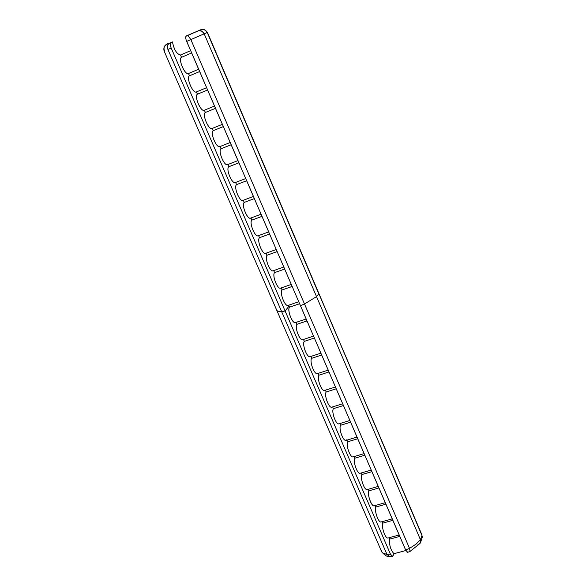 <?xml version="1.0" encoding="UTF-8"?>
<svg xmlns="http://www.w3.org/2000/svg" width="586" height="586" viewBox="0 0 586 586"><rect width="100%" height="100%" fill="white"/><g stroke="black" fill="none" stroke-linecap="round" stroke-linejoin="round"><path stroke-width="0.88" d="M420.111 543.303L420.426 539.691L416.067 544.116L409.533 548.386L410.097 551.382L409.533 548.386L405.607 549.961L186.67 41.408C185.528 38.493 185.396 36.684 186.267 35.98L187.754 35.336L190.868 39.599L186.67 41.408L190.868 39.599L187.754 35.336L198.046 30.904C200.668 30.106 202.719 31.073 204.206 33.82C202.683 31.065 200.529 30.135 197.76 31.029L197.76 31.029C200.529 30.135 202.683 31.065 204.206 33.82L190.868 39.599L207.429 32.384L204.404 29.703L200.764 29.74C203.584 28.853 205.737 29.769 207.224 32.486L421.722 534.395L422.301 537.142L420.558 542.49L420.426 539.691L420.059 543.376L417.789 544.877M381.361 550.225L381.786 551.975L382.783 553.074L386.987 554.437L389.683 556.663L386.987 554.437L390.408 554.034L171.193 48.052C170.05 45.144 169.933 43.342 170.834 42.624L169.669 43.13C167.486 44.397 166.9 46.506 167.911 49.451L171.193 48.052L167.911 49.451C166.9 46.506 167.486 44.397 169.669 43.13L166.768 44.382C164.263 45.759 163.479 47.927 164.432 50.887L164.117 51.041C163.106 46.895 164.959 44.258 169.669 43.13L167.816 43.928M170.834 42.624L172.46 41.928C174.057 49.729 176.73 54.095 180.488 55.011L190.655 50.674L180.488 55.011C176.723 54.073 174.042 49.715 172.46 41.928L170.804 42.639C169.947 43.371 170.065 45.151 171.156 47.971L285.089 310.946L281.727 311.803L386.987 554.437L390.408 554.034L392.532 556.4L393.895 553.719L405.864 550.51L393.895 553.719L393.016 555.887C392.386 556.92 391.521 556.326 390.437 554.1L285.089 310.946L289.074 306.104L285.089 310.946L281.727 311.803L277.083 311.041L277.083 310.199M188.077 73.616C184.319 74.363 177.917 58.483 181.521 57.311L180.517 54.996L181.521 57.311L191.659 53.004L181.521 57.311C177.763 58.659 184.898 75.418 188.443 73.528L189.512 75.799L199.65 71.551L189.512 75.799C185.85 77.257 192.823 93.789 196.354 91.951L197.46 94.185C193.893 95.745 200.705 112.065 204.228 110.271L214.513 106.073M207.59 90.002L197.46 94.185L207.59 90.002M212.242 128.385C209.012 131.008 201.723 114.175 205.364 112.468L204.382 110.205L205.364 112.468L215.487 108.351L205.364 112.468C201.892 114.131 208.55 130.246 212.051 128.488L222.372 124.342M219.662 146.661C216.153 147.892 209.876 132.304 213.223 130.656L212.249 128.407L213.223 130.656L223.347 126.598L213.223 130.656C209.847 132.421 216.351 148.324 219.838 146.61L230.195 142.515M204.375 110.19C201.086 112.688 193.754 95.767 197.46 94.185L196.471 91.899C193.109 94.265 185.74 77.249 189.512 75.799L188.516 73.499L198.654 69.243L188.443 73.528M198.053 30.904L185.923 36.31M227.449 164.673C224.006 166.028 217.758 150.499 221.047 148.741L220.08 146.515L221.047 148.741L231.155 144.749L221.047 148.741C217.758 150.602 224.116 166.307 227.58 164.637L237.975 160.586M235.198 182.59C231.814 184.055 225.595 168.607 228.818 166.732L227.866 164.527L228.818 166.732L238.927 162.798L228.818 166.732C225.617 168.687 231.836 184.202 235.286 182.561L245.717 178.562M242.904 200.412C239.579 201.994 233.389 186.612 236.554 184.619L235.609 182.436L236.554 184.619L246.655 180.744L236.554 184.619C233.44 186.67 239.52 201.994 242.948 200.397L253.408 196.442M250.94 217.904C248.025 221.105 240.934 204.734 244.245 202.412L243.315 200.258L244.245 202.412L254.346 198.603L244.245 202.412C241.22 204.551 247.167 219.691 250.566 218.131L261.07 214.22M258.155 235.77C254.932 237.469 248.867 222.306 251.892 220.109L250.976 217.977L251.892 220.109L261.986 216.359L251.892 220.109C248.947 222.336 254.771 237.301 258.148 235.777L268.681 231.91M265.7 253.32C262.506 254.998 256.551 239.996 259.503 237.711L258.594 235.609L259.503 237.711L269.589 234.019L259.503 237.711C256.639 240.026 262.338 254.815 265.692 253.32L276.262 249.511M267.077 255.218C264.286 257.62 269.868 272.234 273.193 270.776C270.043 272.431 264.191 257.591 267.077 255.218L277.156 251.584L267.077 255.218L266.176 253.145L267.077 255.218M273.721 270.593L274.6 272.629L284.679 269.062L274.6 272.629C271.897 275.112 277.354 289.565 280.65 288.144C277.544 289.77 271.794 275.09 274.6 272.629L273.721 270.593M282.086 289.953C279.456 292.517 284.803 306.808 288.078 305.416C285.001 307.013 279.354 292.495 282.086 289.953L292.158 286.437L282.086 289.953L281.221 287.946L282.086 289.953M200.756 29.74L198.046 30.904L200.764 29.74C202.5 28.553 204.726 29.439 207.429 32.384L318.725 293.11L318.769 293.776L316.535 296.626L420.426 539.691L416.067 544.116L409.533 548.386L304.5 303.995L316.535 296.626L420.426 539.691L421.979 535.553L318.725 293.11L421.722 534.395L422.301 536.937L421.979 535.553L420.426 539.691L420.059 543.376L420.558 542.49M198.932 30.64L202.002 31.256L204.206 33.82L316.535 296.626L304.5 303.995L409.533 548.386L405.607 549.961L407.71 552.342L410.097 551.382L409.577 551.243M296.948 324.314C294.458 327.032 299.593 341.015 302.808 339.69C299.798 341.235 294.355 327.017 296.948 324.314L307.005 320.916L296.948 324.314L296.106 322.381L296.948 324.314M310.133 356.684C307.137 358.207 301.79 344.143 304.317 341.367L303.489 339.462L304.317 341.367L314.367 338.019L304.317 341.367C301.9 344.15 306.932 357.987 310.119 356.691L320.879 353.16M311.642 358.324C309.298 361.181 314.235 374.872 317.385 373.604C314.44 375.099 309.188 361.174 311.642 358.324L321.692 355.035L311.642 358.324L310.836 356.456L311.642 358.324M324.637 390.423C321.707 391.895 316.55 378.117 318.938 375.187L318.147 373.363L318.938 375.187L328.973 371.956L318.938 375.187C316.66 378.117 321.502 391.668 324.622 390.43L335.448 386.994M326.19 391.968C323.977 394.964 328.724 408.383 331.815 407.167C328.936 408.61 323.868 394.964 326.19 391.968L336.225 388.789L326.19 391.968L325.42 390.173L326.19 391.968M339.843 423.553L340.583 425.26L350.604 422.191L340.583 425.26C338.496 428.388 343.074 441.551 346.099 440.386C343.286 441.771 338.386 428.395 340.583 425.26L339.843 423.553M353.204 456.86C350.406 458.23 345.586 444.979 347.725 441.778L347.007 440.108L347.725 441.778L357.738 438.76L347.725 441.778C345.696 444.972 350.194 458.003 353.19 456.868L364.133 453.615M354.127 456.589L354.83 458.208L364.829 455.241L354.83 458.208C352.86 461.468 357.277 474.374 360.236 473.261C357.489 474.601 352.75 461.468 354.83 458.208L354.127 456.589M338.994 423.81C336.13 425.231 331.141 411.724 333.405 408.662L332.65 406.911L333.405 408.662L343.433 405.534L333.405 408.662C331.258 411.724 335.917 425.011 338.979 423.817L349.864 420.477M367.276 489.566C364.536 490.885 359.877 477.876 361.892 474.557L361.21 472.975L361.892 474.557L371.89 471.642L361.892 474.557C359.987 477.868 364.331 490.665 367.254 489.574L378.248 486.417M375.047 504.978C373.084 509.952 366.609 495.002 368.924 490.819L368.257 489.281L368.924 490.819L378.915 487.955L368.924 490.819C367.07 494.188 371.341 506.868 374.234 505.799L385.258 502.685M375.919 507C374.124 510.428 378.322 522.99 381.178 521.943C378.527 523.21 374.015 510.435 375.919 507L385.903 504.187L375.919 507L375.274 505.506L375.919 507M388.108 537.999C385.471 539.245 381.025 526.587 382.878 523.093L382.248 521.643L382.878 523.093L392.854 520.331L382.878 523.093C381.134 526.572 385.266 539.032 388.086 538.007L399.161 534.989M399.769 536.395L389.8 539.105C389.067 544.672 390.43 549.543 393.895 553.719C390.43 549.536 389.067 544.665 389.8 539.105L399.769 536.395M389.192 537.706L389.8 539.105L389.192 537.706M381.632 551.66L383.493 553.514L386.987 554.437L167.911 49.451L281.727 311.803L277.083 311.041L381.632 551.66C384.636 555.338 387.324 557 389.683 556.663L392.532 556.4M186.202 40.185L300.442 305.68L304.5 303.995L190.868 39.599L304.5 303.995L300.442 305.68L406.076 550.913M406.757 551.88L407.395 552.327M346.831 439.72L346.546 440.115M296.025 322.183C293.461 326.05 286.598 310.199 289.535 307.181L288.686 305.203L289.535 307.181C286.979 309.818 292.216 323.955 295.461 322.6L306.163 318.974M299.6 303.724L289.535 307.181L299.6 303.724M185.703 37.24L185.799 38.566M266.132 253.035L265.766 253.291M316.535 296.626L318.769 293.776L207.224 32.486L204.206 33.82L316.535 296.626M186.267 35.98L197.76 31.029M196.354 91.951L206.602 87.71M273.193 270.776L283.792 267.011M288.078 305.416L298.75 301.739M280.65 288.144L291.293 284.422M302.808 339.69L313.539 336.108M317.385 373.604L328.182 370.118M331.815 407.167L342.671 403.776M346.099 440.386L357.013 437.09M381.178 521.943L392.224 518.881M420.059 543.376L410.097 551.382M360.236 473.261L371.209 470.053M277.083 311.041L164.117 51.041"/></g></svg>
